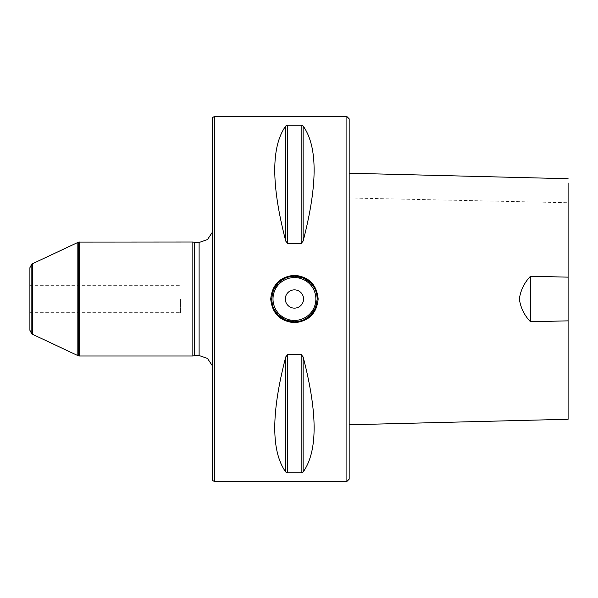 <?xml version="1.0" encoding="UTF-8"?>
<svg xmlns="http://www.w3.org/2000/svg" width="598" height="598" viewBox="0 0 598 598"><rect width="100%" height="100%" fill="white"/><g stroke="black" fill="none" stroke-linecap="round" stroke-linejoin="round"><path stroke-width="0.45" stroke-dasharray="2.99 2.24" d="M180.417 299L180.417 312.687L180.417 299M29.9 330.275L29.9 267.725M29.9 299L29.9 285.313L29.9 299M349.172 479.162L349.172 118.838M349.172 424.774L349.172 391.428M212.342 480.299L212.342 117.701M214.316 481.442L214.316 116.558M303.126 472.001C317.77 451.58 317.77 413.211 303.126 356.916L301.153 354.517L287.72 354.517L285.747 356.916C271.103 413.211 271.103 451.58 285.747 472.001L287.728 472.786L301.153 472.786L303.126 472.001L303.126 356.916M303.126 241.084C317.77 184.789 317.77 146.42 303.126 125.999L301.153 125.214L287.728 125.214L285.747 125.999C271.103 146.42 271.103 184.789 285.747 241.084L287.728 243.483L301.153 243.483L303.126 241.084L303.126 125.999M346.892 481.442L346.892 116.558M317.246 299A22.806 22.806 0 0 1 315.52 307.693A22.806 22.806 0 0 0 315.52 290.307A22.806 22.806 0 0 1 317.246 299M303.208 320.05A22.806 22.806 0 0 1 302.11 320.476A22.806 22.806 0 0 0 303.208 320.05M273.353 307.693A22.806 22.806 0 0 1 273.361 290.307A22.806 22.806 0 0 0 273.353 307.693M303.56 299A9.12 9.12 0 0 0 294.44 289.881A9.12 9.12 0 0 0 285.313 299A9.12 9.12 0 0 0 294.44 308.12A9.12 9.12 0 0 0 303.56 299M192.848 241.988L192.848 356.012M79.519 241.988L79.519 356.012M194.552 242.444L194.552 355.556M212.342 299L212.342 375.051L212.342 299M77.837 242.437L77.837 355.563M32.299 263.673L32.299 334.327M568.1 320.857L568.1 182.981M301.153 354.517L301.153 472.786M287.728 354.517L287.728 472.786M285.747 356.916L285.747 472.001M301.153 125.214L301.153 243.483M287.728 125.214L287.728 243.483M285.747 125.999L285.747 241.084M199.112 242.444L199.112 355.556M212.746 299L212.746 370.431L212.746 299M79.063 242.07L79.063 355.93M78.293 242.272L78.293 355.728M31.844 263.995L31.844 334.005M349.172 197.975L568.1 202.737M212.342 375.051L212.798 369.243L212.798 228.757L212.342 222.949M212.342 232.263L212.798 228.757L212.798 369.243L212.342 365.737M29.9 312.687L180.417 312.687M29.9 285.313L180.417 285.313"/><path stroke-width="0.9" d="M31.844 263.995L29.9 267.725L29.9 330.275L31.844 334.005L31.844 263.995L78.293 242.272L78.293 355.728L79.063 355.93L79.063 242.07L192.848 241.988L192.848 356.012L79.519 356.012L79.519 241.988M346.892 481.442L346.892 116.558L349.172 118.838L349.172 479.162L346.892 481.442L214.316 481.442L214.316 116.558L212.342 117.701L212.342 480.299L214.316 481.442M349.172 391.428L349.172 424.774L568.1 419.273L568.1 320.857L568.1 419.273M303.126 125.999C317.77 146.42 317.77 184.789 303.126 241.084L301.153 243.483L287.728 243.483L285.747 241.084C271.103 184.789 271.103 146.42 285.747 125.999L287.728 125.214L301.153 125.214L303.126 125.999L303.126 241.084M303.126 356.916C317.77 413.211 317.77 451.58 303.126 472.001L301.153 472.786L287.728 472.786L285.747 472.001C271.103 451.58 271.103 413.211 285.747 356.916L287.728 354.517L301.153 354.517L303.126 356.916L303.126 472.001M287.72 354.517L287.728 472.786M318.158 299C316.753 313.404 308.845 321.313 294.44 322.711C280.036 321.313 272.127 313.404 270.722 299C272.127 284.596 280.036 276.687 294.44 275.289C308.845 276.687 316.753 284.596 318.158 299L317.246 299C316.82 294.291 316.387 291.749 315.938 291.398C315.58 291.346 316.492 289.873 310.601 282.914L303.208 277.95L294.44 276.194L287.877 277.158C285.874 278.601 288.976 274.796 278.272 282.914L273.361 290.307L271.634 299L272.583 305.511C274.019 307.507 270.214 304.382 278.272 315.086L285.672 320.05L294.44 321.806L301.003 320.842C302.999 319.399 299.904 323.204 310.601 315.086L315.52 307.693L317.246 299M285.313 299A9.12 9.12 0 0 1 299 291.099A9.12 9.12 0 0 1 299 306.901A9.12 9.12 0 0 1 285.313 299M315.52 307.693A22.806 22.806 0 0 1 303.208 320.05A22.806 22.806 0 0 0 315.52 307.693M302.11 320.476A22.806 22.806 0 0 1 273.353 307.693A22.806 22.806 0 0 0 302.11 320.476M273.361 290.307A22.806 22.806 0 0 1 315.52 290.307A22.806 22.806 0 0 0 273.361 290.307M192.848 356.012L194.552 355.556L194.552 242.444L192.848 241.988M31.844 334.005L77.837 355.563L77.837 242.437M32.299 334.327L32.299 263.673M530.471 321.724L530.471 276.269C524.334 282.675 520.626 290.217 519.348 298.918C520.559 307.664 524.267 315.273 530.471 321.724L568.1 320.857L568.1 277.143L530.471 276.269M568.1 182.981L568.1 277.143M301.153 125.214L301.153 243.483M287.728 125.214L287.728 243.483M285.747 125.999L285.747 241.084M301.153 472.786L301.153 354.517M285.747 472.001L285.747 356.916M315.879 299A21.438 21.438 0 0 0 283.721 280.432A21.438 21.438 0 0 0 283.721 317.568A21.438 21.438 0 0 0 315.879 299M194.552 355.556L199.112 355.556L199.112 242.444L207.461 239.604L212.342 232.263M346.892 116.558L214.316 116.558M194.552 242.444L199.112 242.444M199.112 355.556L207.461 358.396L212.342 365.737M79.063 355.93L79.519 356.012M79.063 242.07L78.293 242.272M77.837 355.563L78.293 355.728M568.1 178.727L349.172 173.226"/></g></svg>
